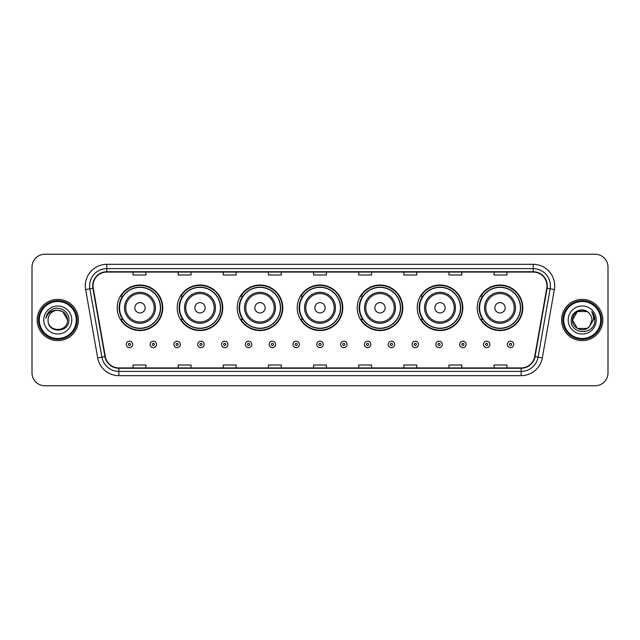 <?xml version="1.0" encoding="UTF-8"?>
<svg xmlns="http://www.w3.org/2000/svg" width="640" height="640" viewBox="0 0 640 640"><rect width="100%" height="100%" fill="white"/><g stroke="black" fill="none" stroke-linecap="round" stroke-linejoin="round"><path stroke-width="0.96" d="M477.24 307.792A22.784 22.784 0 0 0 500.024 330.576A22.784 22.784 0 0 0 522.8 307.792A22.784 22.784 0 0 0 500.024 285.008A22.784 22.784 0 0 0 477.24 307.792M417.232 307.792A22.784 22.784 0 0 0 440.016 330.576A22.784 22.784 0 0 0 462.8 307.792A22.784 22.784 0 0 0 440.016 285.008A22.784 22.784 0 0 0 417.232 307.792M357.224 307.792A22.784 22.784 0 0 0 380.008 330.576A22.784 22.784 0 0 0 402.792 307.792A22.784 22.784 0 0 0 380.008 285.008A22.784 22.784 0 0 0 357.224 307.792M297.216 307.792A22.784 22.784 0 0 0 320 330.576A22.784 22.784 0 0 0 342.784 307.792A22.784 22.784 0 0 0 320 285.008A22.784 22.784 0 0 0 297.216 307.792M237.208 307.792A22.784 22.784 0 0 0 259.992 330.576A22.784 22.784 0 0 0 282.776 307.792A22.784 22.784 0 0 0 259.992 285.008A22.784 22.784 0 0 0 237.208 307.792M177.2 307.792A22.784 22.784 0 0 0 199.984 330.576A22.784 22.784 0 0 0 222.768 307.792A22.784 22.784 0 0 0 199.984 285.008A22.784 22.784 0 0 0 177.2 307.792M117.2 307.792A22.784 22.784 0 0 0 139.976 330.576A22.784 22.784 0 0 0 162.76 307.792A22.784 22.784 0 0 0 139.976 285.008A22.784 22.784 0 0 0 117.2 307.792M122.664 319.4A20.848 20.848 0 0 1 122.664 296.184M182.664 319.4A20.848 20.848 0 0 1 182.664 296.184M242.672 319.4A20.848 20.848 0 0 1 242.672 296.184M302.68 319.4A20.848 20.848 0 0 1 302.68 296.184M362.688 319.4A20.848 20.848 0 0 1 362.688 296.184M422.696 319.4A20.848 20.848 0 0 1 422.696 296.184M482.704 319.4A20.848 20.848 0 0 1 482.704 296.184M32 267.128L32 372.872A12.896 12.896 0 0 0 44.896 385.768L595.104 385.768A12.896 12.896 0 0 0 608 372.872L608 267.128A12.896 12.896 0 0 0 595.104 254.232L44.896 254.232A12.896 12.896 0 0 0 32 267.128L32 372.872M37.16 320A20.632 20.632 0 0 0 57.792 340.632A20.632 20.632 0 0 0 78.424 320A20.632 20.632 0 0 0 57.792 299.368A20.632 20.632 0 0 0 37.16 320A20.632 20.632 0 0 0 57.792 340.632A20.632 20.632 0 0 0 78.424 320A20.632 20.632 0 0 0 57.792 299.368A20.632 20.632 0 0 0 37.16 320M561.576 320A20.632 20.632 0 0 0 582.208 340.632A20.632 20.632 0 0 0 602.84 320A20.632 20.632 0 0 0 582.208 299.368A20.632 20.632 0 0 0 561.576 320A20.632 20.632 0 0 0 582.208 340.632A20.632 20.632 0 0 0 602.84 320A20.632 20.632 0 0 0 582.208 299.368A20.632 20.632 0 0 0 561.576 320M93.04 285.824A13.752 13.752 0 0 1 106.792 272.072L533.208 272.072A13.752 13.752 0 0 1 546.752 288.216L534.704 356.56A13.752 13.752 0 0 1 521.152 367.928L118.848 367.928A13.752 13.752 0 0 1 105.296 356.56L93.248 288.216A13.752 13.752 0 0 1 93.04 285.824M92.696 285.824A14.096 14.096 0 0 0 92.912 288.272L104.96 356.624A14.096 14.096 0 0 0 118.848 368.272L521.152 368.272A14.096 14.096 0 0 0 535.04 356.624L547.088 288.272A14.096 14.096 0 0 0 533.208 271.728L106.792 271.728A14.096 14.096 0 0 0 92.696 285.824M85.632 289.56A21.496 21.496 0 0 1 106.792 264.336L533.208 264.336A21.496 21.496 0 0 1 554.368 289.56L542.32 357.904A21.496 21.496 0 0 1 521.152 375.664L118.848 375.664A21.496 21.496 0 0 1 97.68 357.904L85.632 289.56L89.864 288.816A17.192 17.192 0 0 1 106.792 268.632L533.208 268.632A17.192 17.192 0 0 1 550.136 288.816L538.088 357.16A17.192 17.192 0 0 1 521.152 371.368L118.848 371.368A17.192 17.192 0 0 1 101.912 357.16L89.864 288.816A17.192 17.192 0 0 1 89.6 285.824M595.104 254.232L44.896 254.232M44.896 385.768L595.104 385.768M608 372.872L608 267.128M313.552 272.072L313.552 274.984L326.448 274.984L326.448 272.072M268.416 272.072L268.416 274.984L281.312 274.984L281.312 272.072M223.28 272.072L223.28 274.984L236.176 274.984L236.176 272.072M178.152 272.072L178.152 274.984L191.048 274.984L191.048 272.072M133.016 272.072L133.016 274.984L145.912 274.984L145.912 272.072M358.688 272.072L358.688 274.984L371.584 274.984L371.584 272.072M403.824 272.072L403.824 274.984L416.72 274.984L416.72 272.072M448.952 272.072L448.952 274.984L461.848 274.984L461.848 272.072M494.088 272.072L494.088 274.984L506.984 274.984L506.984 272.072M326.448 367.928L326.448 365.016L313.552 365.016L313.552 367.928M281.312 367.928L281.312 365.016L268.416 365.016L268.416 367.928M236.176 367.928L236.176 365.016L223.28 365.016L223.28 367.928M191.048 367.928L191.048 365.016L178.152 365.016L178.152 367.928M145.912 367.928L145.912 365.016L133.016 365.016L133.016 367.928M371.584 367.928L371.584 365.016L358.688 365.016L358.688 367.928M416.72 367.928L416.72 365.016L403.824 365.016L403.824 367.928M461.848 367.928L461.848 365.016L448.952 365.016L448.952 367.928M506.984 367.928L506.984 365.016L494.088 365.016L494.088 367.928M76.272 320A18.48 18.48 0 0 0 57.792 301.52A18.48 18.48 0 0 0 39.304 320A18.48 18.48 0 0 0 57.792 338.48A18.48 18.48 0 0 0 76.272 320M77.136 320A19.344 19.344 0 0 0 57.792 300.656A19.344 19.344 0 0 0 38.448 320A19.344 19.344 0 0 0 57.792 339.344A19.344 19.344 0 0 0 77.136 320M57.792 310.28L62.648 311.584L67.512 320C66.928 314.096 63.696 310.856 57.792 310.28L62.648 311.584L67.512 320L62.648 311.584L57.792 310.28L62.648 311.584L67.512 320L62.648 311.584L57.792 310.28L62.648 311.584L67.512 320C68.104 332.536 47.48 332.536 48.072 320C47.168 333.584 69.304 333.272 68.872 320C69.624 310.704 57.552 304.688 50.408 310.488C47.88 312.512 46.368 315.112 45.872 318.296C47.872 312.6 51.84 309.928 57.792 310.28L62.648 311.584L67.512 320C68.104 332.536 47.48 332.536 48.072 320C47.48 332.536 68.104 332.536 67.512 320C68.104 332.536 47.48 332.536 48.072 320C47.48 332.536 68.104 332.536 67.512 320C68.104 332.536 47.48 332.536 48.072 320A9.72 9.72 0 0 1 57.792 310.28L62.648 311.584L67.512 320A9.72 9.72 0 0 0 67.504 319.648M43.776 320A14.016 14.016 0 0 0 57.792 334.016A14.016 14.016 0 0 0 71.808 320A14.016 14.016 0 0 0 57.792 305.984A14.016 14.016 0 0 0 43.776 320M145.136 307.792A5.16 5.16 0 0 0 139.976 302.632A5.16 5.16 0 0 0 134.824 307.792A5.16 5.16 0 0 0 139.976 312.952A5.16 5.16 0 0 0 145.136 307.792M155.456 307.792A15.472 15.472 0 0 0 139.976 292.32A15.472 15.472 0 0 0 124.504 307.792A15.472 15.472 0 0 0 139.976 323.264A15.472 15.472 0 0 0 155.456 307.792A15.472 15.472 0 0 1 139.976 323.264A15.472 15.472 0 0 1 124.504 307.792M160.4 307.792A20.416 20.416 0 0 0 139.976 287.376A20.416 20.416 0 0 0 119.56 307.792A20.416 20.416 0 0 0 139.976 328.208A20.416 20.416 0 0 0 160.4 307.792M162.328 307.792A22.352 22.352 0 0 1 120.872 319.4L122.944 319.4A20.608 20.608 0 0 0 160.592 307.84A20.608 20.608 0 0 0 122.944 296.184L120.872 296.184A22.352 22.352 0 0 1 162.328 307.792M205.144 307.792A5.16 5.16 0 0 0 199.984 302.632A5.16 5.16 0 0 0 194.824 307.792A5.16 5.16 0 0 0 199.984 312.952A5.16 5.16 0 0 0 205.144 307.792M215.464 307.792A15.472 15.472 0 0 0 199.984 292.32A15.472 15.472 0 0 0 184.512 307.792A15.472 15.472 0 0 0 199.984 323.264A15.472 15.472 0 0 0 215.464 307.792A15.472 15.472 0 0 1 199.984 323.264A15.472 15.472 0 0 1 184.512 307.792M220.4 307.792A20.416 20.416 0 0 0 199.984 287.376A20.416 20.416 0 0 0 179.568 307.792A20.416 20.416 0 0 0 199.984 328.208A20.416 20.416 0 0 0 220.4 307.792M222.336 307.792A22.352 22.352 0 0 1 180.88 319.4L182.952 319.4A20.608 20.608 0 0 0 220.592 307.84A20.608 20.608 0 0 0 182.952 296.184L180.88 296.184A22.352 22.352 0 0 1 222.336 307.792M265.152 307.792A5.16 5.16 0 0 0 259.992 302.632A5.16 5.16 0 0 0 254.832 307.792A5.16 5.16 0 0 0 259.992 312.952A5.16 5.16 0 0 0 265.152 307.792M275.464 307.792A15.472 15.472 0 0 0 259.992 292.32A15.472 15.472 0 0 0 244.52 307.792A15.472 15.472 0 0 0 259.992 323.264A15.472 15.472 0 0 0 275.464 307.792A15.472 15.472 0 0 1 259.992 323.264A15.472 15.472 0 0 1 244.52 307.792M280.408 307.792A20.416 20.416 0 0 0 259.992 287.376A20.416 20.416 0 0 0 239.576 307.792A20.416 20.416 0 0 0 259.992 328.208A20.416 20.416 0 0 0 280.408 307.792M282.344 307.792A22.352 22.352 0 0 1 240.888 319.4L242.96 319.4A20.608 20.608 0 0 0 280.6 307.84A20.608 20.608 0 0 0 242.96 296.184L240.888 296.184A22.352 22.352 0 0 1 282.344 307.792M325.16 307.792A5.16 5.16 0 0 0 320 302.632A5.16 5.16 0 0 0 314.84 307.792A5.16 5.16 0 0 0 320 312.952A5.16 5.16 0 0 0 325.16 307.792M335.472 307.792A15.472 15.472 0 0 0 320 292.32A15.472 15.472 0 0 0 304.528 307.792A15.472 15.472 0 0 0 320 323.264A15.472 15.472 0 0 0 335.472 307.792A15.472 15.472 0 0 1 320 323.264A15.472 15.472 0 0 1 304.528 307.792M340.416 307.792A20.416 20.416 0 0 0 320 287.376A20.416 20.416 0 0 0 299.584 307.792A20.416 20.416 0 0 0 320 328.208A20.416 20.416 0 0 0 340.416 307.792M342.352 307.792A22.352 22.352 0 0 1 300.896 319.4L302.968 319.4A20.608 20.608 0 0 0 340.608 307.84A20.608 20.608 0 0 0 302.968 296.184L300.896 296.184A22.352 22.352 0 0 1 342.352 307.792M385.168 307.792A5.16 5.16 0 0 0 380.008 302.632A5.16 5.16 0 0 0 374.848 307.792A5.16 5.16 0 0 0 380.008 312.952A5.16 5.16 0 0 0 385.168 307.792M395.48 307.792A15.472 15.472 0 0 0 380.008 292.32A15.472 15.472 0 0 0 364.536 307.792A15.472 15.472 0 0 0 380.008 323.264A15.472 15.472 0 0 0 395.48 307.792A15.472 15.472 0 0 1 380.008 323.264A15.472 15.472 0 0 1 364.536 307.792M400.424 307.792A20.416 20.416 0 0 0 380.008 287.376A20.416 20.416 0 0 0 359.592 307.792A20.416 20.416 0 0 0 380.008 328.208A20.416 20.416 0 0 0 400.424 307.792M402.36 307.792A22.352 22.352 0 0 1 360.904 319.4L362.976 319.4A20.608 20.608 0 0 0 400.616 307.84A20.608 20.608 0 0 0 362.976 296.184L360.904 296.184A22.352 22.352 0 0 1 402.36 307.792M445.176 307.792A5.16 5.16 0 0 0 440.016 302.632A5.16 5.16 0 0 0 434.856 307.792A5.16 5.16 0 0 0 440.016 312.952A5.16 5.16 0 0 0 445.176 307.792M455.488 307.792A15.472 15.472 0 0 0 440.016 292.32A15.472 15.472 0 0 0 424.536 307.792A15.472 15.472 0 0 0 440.016 323.264A15.472 15.472 0 0 0 455.488 307.792A15.472 15.472 0 0 1 440.016 323.264A15.472 15.472 0 0 1 424.536 307.792M460.432 307.792A20.416 20.416 0 0 0 440.016 287.376A20.416 20.416 0 0 0 419.6 307.792A20.416 20.416 0 0 0 440.016 328.208A20.416 20.416 0 0 0 460.432 307.792M462.368 307.792A22.352 22.352 0 0 1 420.912 319.4L422.984 319.4A20.608 20.608 0 0 0 460.624 307.84A20.608 20.608 0 0 0 422.984 296.184L420.912 296.184A22.352 22.352 0 0 1 462.368 307.792M505.176 307.792A5.16 5.16 0 0 0 500.024 302.632A5.16 5.16 0 0 0 494.864 307.792A5.16 5.16 0 0 0 500.024 312.952A5.16 5.16 0 0 0 505.176 307.792M515.496 307.792A15.472 15.472 0 0 0 500.024 292.32A15.472 15.472 0 0 0 484.544 307.792A15.472 15.472 0 0 0 500.024 323.264A15.472 15.472 0 0 0 515.496 307.792A15.472 15.472 0 0 1 500.024 323.264A15.472 15.472 0 0 1 484.544 307.792M520.44 307.792A20.416 20.416 0 0 0 500.024 287.376A20.416 20.416 0 0 0 479.6 307.792A20.416 20.416 0 0 0 500.024 328.208A20.416 20.416 0 0 0 520.44 307.792M522.376 307.792A22.352 22.352 0 0 1 480.92 319.4L482.992 319.4A20.608 20.608 0 0 0 520.632 307.84A20.608 20.608 0 0 0 482.992 296.184L480.92 296.184A22.352 22.352 0 0 1 522.376 307.792M587.064 328.416A9.72 9.72 0 0 0 589.688 326.2L587.064 328.416L577.352 328.416L572.488 320L577.352 311.584L587.064 311.584L588.576 312.656C582.608 306.408 571.128 311.56 571.24 320C570.144 335 594.464 335.392 594.864 320.728L594.88 320C594.848 316.816 593.784 314.016 591.696 311.6C593.288 314.208 593.84 317.008 593.376 320L589.496 326.432C584.24 333.168 571.992 328.64 572.488 320L577.352 328.416L587.064 328.416L589.688 326.2L587.512 328.144M600.696 320A18.48 18.48 0 0 0 582.208 301.52A18.48 18.48 0 0 0 563.728 320A18.48 18.48 0 0 0 582.208 338.48A18.48 18.48 0 0 0 600.696 320M601.552 320A19.344 19.344 0 0 0 582.208 300.656A19.344 19.344 0 0 0 562.864 320A19.344 19.344 0 0 0 582.208 339.344A19.344 19.344 0 0 0 601.552 320M589.688 326.2L591.928 320C591.872 317.072 590.752 314.624 588.576 312.656M568.192 320A14.016 14.016 0 0 0 582.208 334.016A14.016 14.016 0 0 0 596.224 320A14.016 14.016 0 0 0 582.208 305.984A14.016 14.016 0 0 0 568.192 320M587.064 311.584A9.72 9.72 0 0 0 572.488 320M591.792 311.712L594.872 320.368M591.696 311.6L594.232 315.992M126.264 344.416A3.224 3.224 0 0 1 129.488 341.192A3.224 3.224 0 0 1 132.712 344.416A3.224 3.224 0 0 1 129.488 347.64A3.224 3.224 0 0 1 126.264 344.416A3.224 3.224 0 0 0 129.488 347.64A3.224 3.224 0 0 0 132.712 344.416M150.08 344.416A3.224 3.224 0 0 1 153.304 341.192A3.224 3.224 0 0 1 156.528 344.416A3.224 3.224 0 0 1 153.304 347.64A3.224 3.224 0 0 1 150.08 344.416A3.224 3.224 0 0 0 153.304 347.64A3.224 3.224 0 0 0 156.528 344.416M173.896 344.416A3.224 3.224 0 0 1 177.12 341.192A3.224 3.224 0 0 1 180.344 344.416A3.224 3.224 0 0 1 177.12 347.64A3.224 3.224 0 0 1 173.896 344.416A3.224 3.224 0 0 0 177.12 347.64A3.224 3.224 0 0 0 180.344 344.416M197.704 344.416A3.224 3.224 0 0 1 200.928 341.192A3.224 3.224 0 0 1 204.152 344.416A3.224 3.224 0 0 1 200.928 347.64A3.224 3.224 0 0 1 197.704 344.416A3.224 3.224 0 0 0 200.928 347.64A3.224 3.224 0 0 0 204.152 344.416M221.52 344.416A3.224 3.224 0 0 1 224.744 341.192A3.224 3.224 0 0 1 227.968 344.416A3.224 3.224 0 0 1 224.744 347.64A3.224 3.224 0 0 1 221.52 344.416A3.224 3.224 0 0 0 224.744 347.64A3.224 3.224 0 0 0 227.968 344.416M245.336 344.416A3.224 3.224 0 0 1 248.56 341.192A3.224 3.224 0 0 1 251.784 344.416A3.224 3.224 0 0 1 248.56 347.64A3.224 3.224 0 0 1 245.336 344.416A3.224 3.224 0 0 0 248.56 347.64A3.224 3.224 0 0 0 251.784 344.416M269.152 344.416A3.224 3.224 0 0 1 272.376 341.192A3.224 3.224 0 0 1 275.6 344.416A3.224 3.224 0 0 1 272.376 347.64A3.224 3.224 0 0 1 269.152 344.416A3.224 3.224 0 0 0 272.376 347.64A3.224 3.224 0 0 0 275.6 344.416M292.96 344.416A3.224 3.224 0 0 1 296.184 341.192A3.224 3.224 0 0 1 299.408 344.416A3.224 3.224 0 0 1 296.184 347.64A3.224 3.224 0 0 1 292.96 344.416A3.224 3.224 0 0 0 296.184 347.64A3.224 3.224 0 0 0 299.408 344.416M316.776 344.416A3.224 3.224 0 0 1 320 341.192A3.224 3.224 0 0 1 323.224 344.416A3.224 3.224 0 0 1 320 347.64A3.224 3.224 0 0 1 316.776 344.416A3.224 3.224 0 0 0 320 347.64A3.224 3.224 0 0 0 323.224 344.416M340.592 344.416A3.224 3.224 0 0 1 343.816 341.192A3.224 3.224 0 0 1 347.04 344.416A3.224 3.224 0 0 1 343.816 347.64A3.224 3.224 0 0 1 340.592 344.416A3.224 3.224 0 0 0 343.816 347.64A3.224 3.224 0 0 0 347.04 344.416M364.4 344.416A3.224 3.224 0 0 1 367.624 341.192A3.224 3.224 0 0 1 370.848 344.416A3.224 3.224 0 0 1 367.624 347.64A3.224 3.224 0 0 1 364.4 344.416A3.224 3.224 0 0 0 367.624 347.64A3.224 3.224 0 0 0 370.848 344.416M388.216 344.416A3.224 3.224 0 0 1 391.44 341.192A3.224 3.224 0 0 1 394.664 344.416A3.224 3.224 0 0 1 391.44 347.64A3.224 3.224 0 0 1 388.216 344.416A3.224 3.224 0 0 0 391.44 347.64A3.224 3.224 0 0 0 394.664 344.416M412.032 344.416A3.224 3.224 0 0 1 415.256 341.192A3.224 3.224 0 0 1 418.48 344.416A3.224 3.224 0 0 1 415.256 347.64A3.224 3.224 0 0 1 412.032 344.416A3.224 3.224 0 0 0 415.256 347.64A3.224 3.224 0 0 0 418.48 344.416M435.848 344.416A3.224 3.224 0 0 1 439.072 341.192A3.224 3.224 0 0 1 442.296 344.416A3.224 3.224 0 0 1 439.072 347.64A3.224 3.224 0 0 1 435.848 344.416A3.224 3.224 0 0 0 439.072 347.64A3.224 3.224 0 0 0 442.296 344.416M459.656 344.416A3.224 3.224 0 0 1 462.88 341.192A3.224 3.224 0 0 1 466.104 344.416A3.224 3.224 0 0 1 462.88 347.64A3.224 3.224 0 0 1 459.656 344.416A3.224 3.224 0 0 0 462.88 347.64A3.224 3.224 0 0 0 466.104 344.416M483.472 344.416A3.224 3.224 0 0 1 486.696 341.192A3.224 3.224 0 0 1 489.92 344.416A3.224 3.224 0 0 1 486.696 347.64A3.224 3.224 0 0 1 483.472 344.416A3.224 3.224 0 0 0 486.696 347.64A3.224 3.224 0 0 0 489.92 344.416M507.288 344.416A3.224 3.224 0 0 1 510.512 341.192A3.224 3.224 0 0 1 513.736 344.416A3.224 3.224 0 0 1 510.512 347.64A3.224 3.224 0 0 1 507.288 344.416A3.224 3.224 0 0 0 510.512 347.64A3.224 3.224 0 0 0 513.736 344.416M533.208 264.336L533.208 271.728M89.864 288.816L92.912 288.272M118.848 375.664L118.848 368.272M521.152 368.272L521.152 375.664M535.04 356.624L542.32 357.904M97.68 357.904L104.96 356.624M547.088 288.272L554.368 289.56M106.792 264.336L106.792 271.728M154.192 307.792A14.216 14.216 0 0 0 139.976 293.576A14.216 14.216 0 0 0 125.76 307.792A14.216 14.216 0 0 0 139.976 322.008A14.216 14.216 0 0 0 154.192 307.792M214.2 307.792A14.216 14.216 0 0 0 199.984 293.576A14.216 14.216 0 0 0 185.768 307.792A14.216 14.216 0 0 0 199.984 322.008A14.216 14.216 0 0 0 214.2 307.792M274.208 307.792A14.216 14.216 0 0 0 259.992 293.576A14.216 14.216 0 0 0 245.776 307.792A14.216 14.216 0 0 0 259.992 322.008A14.216 14.216 0 0 0 274.208 307.792M334.216 307.792A14.216 14.216 0 0 0 320 293.576A14.216 14.216 0 0 0 305.784 307.792A14.216 14.216 0 0 0 320 322.008A14.216 14.216 0 0 0 334.216 307.792M394.224 307.792A14.216 14.216 0 0 0 380.008 293.576A14.216 14.216 0 0 0 365.792 307.792A14.216 14.216 0 0 0 380.008 322.008A14.216 14.216 0 0 0 394.224 307.792M454.232 307.792A14.216 14.216 0 0 0 440.016 293.576A14.216 14.216 0 0 0 425.8 307.792A14.216 14.216 0 0 0 440.016 322.008A14.216 14.216 0 0 0 454.232 307.792M514.24 307.792A14.216 14.216 0 0 0 500.024 293.576A14.216 14.216 0 0 0 485.808 307.792A14.216 14.216 0 0 0 500.024 322.008A14.216 14.216 0 0 0 514.24 307.792M130.568 344.416A1.072 1.072 0 0 0 129.488 343.344A1.072 1.072 0 0 0 128.416 344.416A1.072 1.072 0 0 0 129.488 345.488A1.072 1.072 0 0 0 130.568 344.416M154.376 344.416A1.072 1.072 0 0 0 153.304 343.344A1.072 1.072 0 0 0 152.232 344.416A1.072 1.072 0 0 0 153.304 345.488A1.072 1.072 0 0 0 154.376 344.416M178.192 344.416A1.072 1.072 0 0 0 177.12 343.344A1.072 1.072 0 0 0 176.04 344.416A1.072 1.072 0 0 0 177.12 345.488A1.072 1.072 0 0 0 178.192 344.416M202.008 344.416A1.072 1.072 0 0 0 200.928 343.344A1.072 1.072 0 0 0 199.856 344.416A1.072 1.072 0 0 0 200.928 345.488A1.072 1.072 0 0 0 202.008 344.416M225.816 344.416A1.072 1.072 0 0 0 224.744 343.344A1.072 1.072 0 0 0 223.672 344.416A1.072 1.072 0 0 0 224.744 345.488A1.072 1.072 0 0 0 225.816 344.416M249.632 344.416A1.072 1.072 0 0 0 248.56 343.344A1.072 1.072 0 0 0 247.488 344.416A1.072 1.072 0 0 0 248.56 345.488A1.072 1.072 0 0 0 249.632 344.416M273.448 344.416A1.072 1.072 0 0 0 272.376 343.344A1.072 1.072 0 0 0 271.296 344.416A1.072 1.072 0 0 0 272.376 345.488A1.072 1.072 0 0 0 273.448 344.416M297.264 344.416A1.072 1.072 0 0 0 296.184 343.344A1.072 1.072 0 0 0 295.112 344.416A1.072 1.072 0 0 0 296.184 345.488A1.072 1.072 0 0 0 297.264 344.416M321.072 344.416A1.072 1.072 0 0 0 320 343.344A1.072 1.072 0 0 0 318.928 344.416A1.072 1.072 0 0 0 320 345.488A1.072 1.072 0 0 0 321.072 344.416M344.888 344.416A1.072 1.072 0 0 0 343.816 343.344A1.072 1.072 0 0 0 342.736 344.416A1.072 1.072 0 0 0 343.816 345.488A1.072 1.072 0 0 0 344.888 344.416M368.704 344.416A1.072 1.072 0 0 0 367.624 343.344A1.072 1.072 0 0 0 366.552 344.416A1.072 1.072 0 0 0 367.624 345.488A1.072 1.072 0 0 0 368.704 344.416M392.512 344.416A1.072 1.072 0 0 0 391.44 343.344A1.072 1.072 0 0 0 390.368 344.416A1.072 1.072 0 0 0 391.44 345.488A1.072 1.072 0 0 0 392.512 344.416M416.328 344.416A1.072 1.072 0 0 0 415.256 343.344A1.072 1.072 0 0 0 414.184 344.416A1.072 1.072 0 0 0 415.256 345.488A1.072 1.072 0 0 0 416.328 344.416M440.144 344.416A1.072 1.072 0 0 0 439.072 343.344A1.072 1.072 0 0 0 437.992 344.416A1.072 1.072 0 0 0 439.072 345.488A1.072 1.072 0 0 0 440.144 344.416M463.96 344.416A1.072 1.072 0 0 0 462.88 343.344A1.072 1.072 0 0 0 461.808 344.416A1.072 1.072 0 0 0 462.88 345.488A1.072 1.072 0 0 0 463.96 344.416M487.768 344.416A1.072 1.072 0 0 0 486.696 343.344A1.072 1.072 0 0 0 485.624 344.416A1.072 1.072 0 0 0 486.696 345.488A1.072 1.072 0 0 0 487.768 344.416M511.584 344.416A1.072 1.072 0 0 0 510.512 343.344A1.072 1.072 0 0 0 509.432 344.416A1.072 1.072 0 0 0 510.512 345.488A1.072 1.072 0 0 0 511.584 344.416"/></g></svg>
